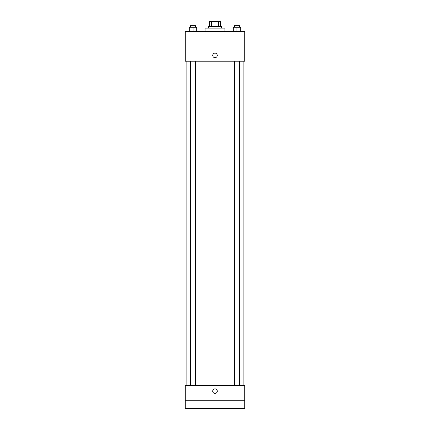 <?xml version="1.0" encoding="UTF-8"?>
<svg xmlns="http://www.w3.org/2000/svg" width="430" height="430" viewBox="0 0 430 430"><rect width="100%" height="100%" fill="white"/><g stroke="black" fill="none" stroke-linecap="round" stroke-linejoin="round"><path stroke-width="0.64" d="M211.517 26.461L211.517 21.5L209.625 21.5L209.625 26.461L209.625 21.5M211.517 21.5L220.375 21.5L220.375 26.461M218.483 26.461L218.483 21.5M208.383 28.117L208.383 26.461L221.617 26.461L221.617 28.117M224.922 31.422L224.922 28.117L205.078 28.117L205.078 31.422M185.233 31.422L244.767 31.422L244.767 61.194L185.233 61.194L185.233 31.422M215 57.679A2.274 2.274 0 0 1 213.033 54.266A2.274 2.274 0 0 1 216.967 54.266A2.274 2.274 0 0 1 215 57.679M185.233 385.344L244.767 385.344L244.767 408.5L185.233 408.5L185.233 385.344M215 393.407A2.274 2.274 0 0 1 213.033 389.999A2.274 2.274 0 0 1 216.967 389.999A2.274 2.274 0 0 1 215 393.407M185.233 400.233L244.767 400.233M233.243 31.422L233.243 27.289L240.682 27.289L240.682 31.422L240.682 27.289M236.962 31.422L236.962 27.289M239.446 27.289L239.446 25.633L234.484 25.633L234.484 27.289M189.318 31.422L189.318 27.289L196.757 27.289L196.757 31.422L196.757 27.289M193.038 31.422L193.038 27.289M195.516 27.289L195.516 25.633L190.554 25.633L190.554 27.289M243.117 385.344L243.117 61.194M186.883 385.344L186.883 61.194M234.484 61.194L234.484 385.344M239.446 61.194L239.446 385.344M195.516 385.344L195.516 61.194M190.554 385.344L190.554 61.194"/></g></svg>
